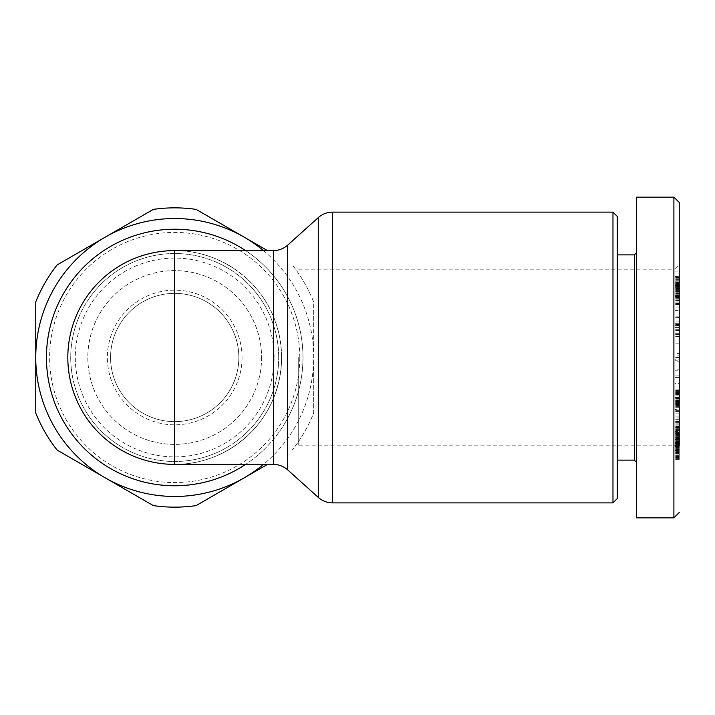 <?xml version="1.0" encoding="UTF-8"?>
<svg xmlns="http://www.w3.org/2000/svg" width="715" height="715" viewBox="0 0 715 715"><rect width="100%" height="100%" fill="white"/><g stroke="black" fill="none" stroke-linecap="round" stroke-linejoin="round"><path stroke-width="0.54" stroke-dasharray="3.58 2.68" d="M245.611 250.607A128.271 128.271 0 0 1 245.611 464.393M263.504 250.607A138.96 138.96 0 0 1 263.504 464.393M298.709 357.5L298.709 445.15L298.709 357.5M636.484 357.5L636.484 462.256L636.484 357.5M636.484 517.839L636.484 197.161M679.241 286.795L679.241 279.216L679.241 286.795L674.969 286.795L674.969 279.216L674.969 286.795M674.969 409.516L674.969 383.401L674.969 409.516L679.241 409.516L679.241 397.477L674.969 397.477L674.969 403.233L674.969 397.477M679.241 397.477L679.241 403.233L674.969 403.233L679.241 403.197L679.241 383.401L674.969 383.401M679.241 402.402L674.969 402.402M679.241 407.729L674.969 407.729M679.241 389.907L674.969 389.907M679.241 393.643L674.969 393.643M679.241 401.848L674.969 401.848L674.969 390.417L674.969 404.538L674.969 401.83L679.241 401.83L679.241 404.538L679.241 401.464L679.241 411.456L679.241 390.417L679.241 401.83M679.241 401.312L674.969 401.312M674.969 302.096L674.969 271.101L674.969 302.096L679.241 302.096L679.241 276.365L674.969 276.365M674.969 281.853L679.241 281.853L679.241 279.216L674.969 279.216M679.241 282.693L674.969 282.693M679.241 276.365L679.241 271.101L674.969 271.101M679.241 281.853L679.241 287.269L674.969 287.269M679.241 287.269L679.241 285.008L674.969 285.008L674.969 290.12L674.969 283.605L674.969 284.999L679.241 284.999L679.241 291.845L674.969 291.845L674.969 276.651L674.969 304.858L674.969 289.924L674.969 297.529L674.969 291.872L679.241 291.872L679.241 296.752L674.969 296.752M674.969 310.337L674.969 297.646L674.969 310.337L679.241 310.337L679.241 302.096M674.969 300.041L679.241 300.041L679.241 297.646L674.969 297.646M679.241 307.942L674.969 307.942M674.969 361.164L674.969 377.422L674.969 353.568L674.969 361.164L679.241 361.164L679.241 355.078L674.969 355.078M679.241 355.078L679.241 353.568L674.969 353.568M674.969 377.422L679.241 377.422L679.241 353.568L679.241 359.797L674.969 359.797M679.241 359.797L679.241 370.799L674.969 370.799M679.241 369.834L679.241 370.799L679.241 369.834L674.969 369.834M679.241 375.911L674.969 375.911M679.241 377.422L679.241 370.951L674.969 370.951M679.241 370.951L679.241 360.217L674.969 360.217M679.241 360.217L679.241 361.164M674.969 426.989L674.969 437.321L679.241 437.312L679.241 426.426L674.969 426.426L674.969 426.989L679.241 426.989M674.969 442.236L679.241 442.236L679.241 443.577L674.969 443.577L674.969 437.312M674.969 443.577L674.969 459.423L674.969 438.858L674.969 445.579L679.241 445.579L679.241 443.577M674.969 434.908L674.969 423.923L679.241 423.888L679.241 407.791L679.241 434.908L674.969 434.908L674.969 442.451L679.241 442.451L679.241 439.582L679.241 444.006L679.241 421.546L679.241 452.479L679.241 442.469L674.969 442.469L674.969 446.258L674.969 433.442L674.969 447.295L674.969 445.597L679.241 445.597L679.241 439.913L679.241 446.017L674.969 446.017M674.969 423.825L674.969 438.358L674.969 437.848L679.241 437.848L679.241 438.358L674.969 438.358M674.969 417.891L674.969 439.841L679.241 439.823L679.241 418.284L679.241 437.777L674.969 437.777L674.969 418.284L679.241 417.891M674.969 439.823L674.969 426.426M679.241 426.426L679.241 431.449L674.969 431.449M674.969 421.85L679.241 421.85M679.241 419.276L674.969 419.276M679.241 425.943L674.969 425.943M679.241 438.358L679.241 433.219L674.969 433.219M679.241 433.219L679.241 423.825M679.241 434.908L679.241 439.841L674.969 439.841M674.969 327.425L679.241 327.425L679.241 336.64L679.241 324.646L679.241 325.307L674.969 325.307L674.969 317.728L674.969 336.64L674.969 316.825L674.969 343.146L674.969 333.699L679.241 333.699L679.241 316.825L674.969 317.058M679.241 333.699L679.241 325.316L674.969 325.316L674.969 333.699M674.969 323.243L679.241 323.243L674.969 323.332M679.241 323.341L674.969 323.341M674.969 325.629L679.241 325.629L679.241 317.728L679.241 324.422L674.969 324.422M679.241 334.557L674.969 334.557M679.241 336.533L674.969 336.533M679.241 324.646L674.969 324.646M679.241 330.5L674.969 330.5M679.241 329.32L674.969 329.32M679.241 317.728L674.969 317.728M679.241 321.044L674.969 321.044M679.241 325.629L679.241 317.254L674.969 317.254M679.241 316.986L674.969 316.986M679.241 442.236L679.241 437.312M673.896 197.161L673.896 445.15L673.896 269.85L679.241 264.505L679.241 450.495L674.969 450.504M674.969 445.99L679.241 445.99L679.241 417.918L674.969 417.918M679.241 409.516L679.241 383.401M679.241 310.337L679.241 271.101M679.241 400.793L679.241 416.085L679.241 393.393L679.241 400.793L674.969 400.793L674.969 393.393L674.969 416.085L674.969 400.793M679.241 202.497L679.241 459.423L679.241 450.504L673.896 445.15L298.709 445.15M679.241 296.359L679.241 276.651L679.241 296.457L679.241 295.715L679.241 296.359L674.969 296.359M298.709 269.85L673.896 269.85L673.896 517.839M679.241 438.894L674.969 438.876M679.241 413.869L674.969 413.869M679.241 416.085L674.969 416.085M679.241 403.519L674.969 403.519L679.241 403.546M679.241 401.464L674.969 401.464M679.241 403.153L674.969 403.153M679.241 403.939L674.969 403.939M679.241 405.557L674.969 405.557M679.241 406.111L674.969 406.111M679.241 407.666L674.969 407.666M679.241 408.962L674.969 408.962M679.241 409.99L674.969 409.99M679.241 410.776L674.969 410.776M679.241 410.839L674.969 410.839M679.241 411.304L674.969 411.304M679.241 411.456L674.969 411.456M679.241 411.232L674.969 411.232M679.241 410.732L674.969 410.732M679.241 409.954L674.969 409.954M679.241 408.953L674.969 408.953M679.241 407.765L674.969 407.765L674.969 427.186L674.969 407.791L679.241 407.791M679.241 406.37L674.969 406.37M679.241 404.851L674.969 404.851M679.241 403.251L674.969 403.251M679.241 401.776L674.969 401.776M679.241 400.194L674.969 400.194M679.241 398.505L674.969 398.505L679.241 398.532M679.241 397.531L674.969 397.531M679.241 395.878L674.969 395.878M679.241 394.492L674.969 394.492M679.241 393.804L674.969 393.804M679.241 392.508L674.969 392.508M679.241 391.579L674.969 391.579M679.241 391.57L674.969 391.57M679.241 390.855L674.969 390.855M679.241 390.551L674.969 390.551M679.241 390.417L674.969 390.417M679.241 390.515L674.969 390.515M679.241 397.343L674.969 397.343M679.241 397.174L674.969 397.174M679.241 397.433L674.969 397.433M679.241 398.416L674.969 398.416M679.241 399.14L674.969 399.14M679.241 400.722L674.969 400.722M679.241 402.956L674.969 402.956M679.241 403.895L674.969 403.895M679.241 403.993L674.969 403.993M679.241 404.538L674.969 404.538M679.241 404.476L674.969 404.476M679.241 404.422L674.969 404.422M679.241 402.474L674.969 402.474M679.241 400.874L674.969 400.874M679.241 400.471L674.969 400.471M679.241 398.952L674.969 398.952M679.241 393.393L674.969 393.393M679.241 440.637L674.969 440.637M679.241 439.394L674.969 439.394M679.241 441.593L674.969 441.593L679.241 441.593M679.241 443.032L674.969 443.032M679.241 444.632L674.969 444.632M679.241 444.694L674.969 444.694M679.241 446.732L674.969 446.75M679.241 446.258L674.969 446.258L679.241 446.267M679.241 445.052L674.969 445.052M679.241 443.961L674.969 443.961M679.241 440.914L674.969 440.914M679.241 440.851L674.969 440.851M679.241 439.582L674.969 439.582L674.969 421.546L674.969 444.006L674.969 439.573L679.241 439.573M679.241 456.965L674.969 456.965M679.241 456.483L674.969 456.483M679.241 458.038L674.969 458.038M679.241 458.798L674.969 458.798M679.241 459.209L674.969 459.209M679.241 459.423L674.969 459.423M679.241 459.298L674.969 459.298M679.241 459.236L674.969 459.236M679.241 458.717L674.969 458.717M679.241 457.868L674.969 457.868M679.241 457.546L674.969 457.546M679.241 452.765L674.969 452.765M679.241 453.748L674.969 453.748M679.241 453.9L674.969 453.9M679.241 453.516L674.969 453.516M679.241 453.453L674.969 453.453M679.241 452.273L674.969 452.273L679.241 452.3M679.241 450.656L674.969 450.656M679.241 449.44L674.969 449.44M679.241 447.974L674.969 447.974M679.241 446.133L674.969 446.133M679.241 447.295L674.969 447.295L679.241 447.295M679.241 448.645L674.969 448.645M679.241 449.923L674.969 449.923M679.241 450.933L674.969 450.933M679.241 451.791L674.969 451.791M679.241 452.479L674.969 452.479M679.241 452.345L674.969 452.345M679.241 451.889L674.969 451.889M679.241 451.174L674.969 451.174M679.241 450.182L674.969 450.182M679.241 448.895L674.969 448.895M679.241 448.725L674.969 448.725M679.241 445.776L674.969 445.776M679.241 444.355L674.969 444.355M679.241 442.674L674.969 442.674M679.241 441.092L674.969 441.092M679.241 439.913L674.969 439.913L679.241 439.913M679.241 438.653L674.969 438.653M679.241 437.419L674.969 437.419M679.241 436.266L674.969 436.266M679.241 435.953L674.969 435.953M679.241 434.935L674.969 434.935M679.241 434.166L674.969 434.166M679.241 433.648L674.969 433.648L679.241 433.639M679.241 433.451L674.969 433.451M679.241 433.442L674.969 433.442M679.241 433.728L674.969 433.728M679.241 434.327L674.969 434.327M679.241 434.649L674.969 434.649M679.241 435.408L674.969 435.408M679.241 436.373L674.969 436.373L679.241 436.373M679.241 437.553L674.969 437.553M679.241 438.947L674.969 438.947M679.241 443.22L674.969 443.22M679.241 444.775L674.969 444.775M679.241 447.679L674.969 447.679M679.241 449.056L674.969 449.056M679.241 449.726L674.969 449.726M679.241 451.237L674.969 451.237M679.241 452.693L674.969 452.693M679.241 454.043L674.969 454.043M679.241 455.321L674.969 455.321M679.241 411.045L674.969 411.045M679.241 427.186L674.969 427.186M679.241 426.828L674.969 426.828M679.241 444.006L674.969 444.006M679.241 421.546L674.969 421.546M679.241 432.798L674.969 432.798M679.241 431.047L674.969 431.047M679.241 429.456L674.969 429.456M679.241 428.911L674.969 428.911M679.241 427.49L674.969 427.49M679.241 425.881L674.969 425.881M679.241 424.88L674.969 424.88M679.241 428.732L674.969 428.732M679.241 430.475L674.969 430.475M679.241 432.137L674.969 432.137M679.241 434.702L674.969 434.702M679.241 437.991L674.969 437.991M679.241 439.68L674.969 439.68M679.241 285.669L679.241 290.12L679.241 285.669L674.969 285.669M679.241 295.286L679.241 289.924L679.241 295.286L674.969 295.286L679.241 295.304M679.241 296.859L674.969 296.859M679.241 296.162L674.969 296.162L679.241 296.126M679.241 297.529L674.969 297.529M679.241 297.467L674.969 297.467M679.241 296.725L674.969 296.725M679.241 295.599L674.969 295.599M679.241 294.026L674.969 294.026M679.241 292.98L674.969 292.98M679.241 291.327L674.969 291.327M679.241 290.21L674.969 290.21M679.241 289.924L674.969 289.924L679.241 289.933M679.241 290.067L674.969 290.067M679.241 290.808L674.969 290.808M679.241 292.131L674.969 292.131M679.241 293.472L674.969 293.472L679.241 293.454M679.241 284.427L674.969 284.427M679.241 283.632L674.969 283.632M679.241 283.605L674.969 283.605M679.241 284.248L674.969 284.248M679.241 284.713L674.969 284.713M679.241 286.259L674.969 286.259M679.241 286.876L674.969 286.876M679.241 288.708L674.969 288.708M679.241 290.12L674.969 290.12M679.241 289.861L674.969 289.861M679.241 289.495L674.969 289.495M679.241 288.136L674.969 288.136M679.241 287.403L674.969 287.403M679.241 299.88L674.969 299.88M679.241 298.218L674.969 298.218M679.241 300.506L674.969 300.506M679.241 301.971L674.969 301.971L679.241 301.936M679.241 303.24L674.969 303.24M679.241 303.821L674.969 303.821M679.241 304.545L674.969 304.545M679.241 304.858L674.969 304.858L679.241 304.849M679.241 304.501L674.969 304.501M679.241 303.696L674.969 303.696M679.241 303.071L674.969 303.071M679.241 300.497L674.969 300.497M679.241 298.924L674.969 298.924M679.241 297.252L674.969 297.252M679.241 295.545L674.969 295.545M679.241 294.008L674.969 294.008M679.241 292.918L674.969 292.918M679.241 291.05L674.969 291.05M679.241 289.298L674.969 289.298M679.241 288.217L674.969 288.217M679.241 286.661L674.969 286.661M679.241 285.312L674.969 285.312M679.241 284.588L674.969 284.588M679.241 283.658L674.969 283.658M679.241 283.185L674.969 283.185M679.241 283.14L674.969 283.14M679.241 283.337L674.969 283.337M679.241 284.052L674.969 284.052M679.241 284.382L674.969 284.382M679.241 282.461L674.969 282.461M679.241 280.816L674.969 280.816L679.241 280.798M679.241 280.718L674.969 280.718M679.241 279.145L674.969 279.145M679.241 277.894L674.969 277.894M679.241 277.447L674.969 277.447M679.241 276.812L674.969 276.812M679.241 276.651L674.969 276.651M679.241 277L674.969 277M679.241 277.402L674.969 277.402M679.241 278.233L674.969 278.233M679.241 279.368L674.969 279.368M679.241 282.282L674.969 282.282M679.241 283.855L674.969 283.855M679.241 285.616L674.969 285.616M679.241 287.287L674.969 287.287M679.241 288.851L674.969 288.851M679.241 290.022L674.969 290.022M679.241 294.759L674.969 294.759M679.241 296.457L674.969 296.457L679.241 296.457M679.241 296.287L674.969 296.287M679.241 295.715L674.969 295.715M617.251 357.5L617.251 460.12L617.251 357.5M617.251 216.404L617.251 498.596M612.97 502.877L612.97 212.123M679.241 327.014L674.969 327.014M634.348 460.12L634.348 254.88M174.71 250.607C216.931 250.214 257.534 277.304 273.398 316.432C284.221 343.692 284.221 371.067 273.398 398.568C257.534 437.696 216.931 464.786 174.71 464.393M67.818 357.5A106.892 106.892 0 0 1 228.157 264.925A106.892 106.892 0 0 1 228.157 450.075A106.892 106.892 0 0 1 67.818 357.5M313.671 357.5L313.671 301.953A149.65 149.65 0 0 0 292.292 264.925A149.65 149.65 0 0 1 313.671 301.953L313.671 413.047A149.65 149.65 0 0 1 292.292 450.075A149.65 149.65 0 0 0 313.671 413.047L313.671 357.5M267.49 464.393L196.089 505.612A149.65 149.65 0 0 1 153.332 505.612L57.129 450.075A149.65 149.65 0 0 1 35.75 413.047L35.75 301.953A149.65 149.65 0 0 1 57.129 264.925L153.332 209.388A149.65 149.65 0 0 1 196.089 209.388L267.49 250.607M285.794 421.636A128.271 128.271 0 0 0 174.71 229.229A128.271 128.271 0 0 0 63.626 421.636A128.271 128.271 0 0 0 302.981 357.5A128.271 128.271 0 0 0 130.836 236.96A128.271 128.271 0 0 0 76.451 439.948A128.271 128.271 0 0 0 285.794 421.636M299.773 357.5A125.062 125.062 0 0 0 112.175 249.186A125.062 125.062 0 0 0 112.175 465.814A125.062 125.062 0 0 0 299.773 357.5M281.603 357.5A106.892 106.892 0 0 0 121.264 264.925A106.892 106.892 0 0 0 121.264 450.075A106.892 106.892 0 0 0 281.603 357.5M242.054 357.5A67.344 67.344 0 0 0 141.043 299.183A67.344 67.344 0 0 0 141.043 415.817A67.344 67.344 0 0 0 242.054 357.5M274.122 357.5A99.412 99.412 0 0 0 125.009 271.405A99.412 99.412 0 0 0 125.009 443.595A99.412 99.412 0 0 0 274.122 357.5M278.698 357.5A103.988 103.988 0 0 0 122.721 267.446A103.988 103.988 0 0 0 122.721 447.554A103.988 103.988 0 0 0 278.698 357.5A103.988 103.988 0 0 1 174.71 461.488A103.988 103.988 0 0 1 70.722 357.5A103.988 103.988 0 0 1 174.71 253.512A103.988 103.988 0 0 1 278.698 357.5M261.592 357.5A86.881 86.881 0 0 1 174.71 444.381A86.881 86.881 0 0 1 87.829 357.5A86.881 86.881 0 0 1 174.71 270.619A86.881 86.881 0 0 1 261.592 357.5A86.881 86.881 0 0 0 131.265 282.255A86.881 86.881 0 0 0 131.265 432.745A86.881 86.881 0 0 0 261.592 357.5M238.846 357.5A64.136 64.136 0 0 0 142.643 301.953A64.136 64.136 0 0 0 142.643 413.047A64.136 64.136 0 0 0 238.846 357.5A64.136 64.136 0 0 0 142.643 301.953A64.136 64.136 0 0 0 142.643 413.047A64.136 64.136 0 0 0 238.846 357.5M679.241 432.039L674.969 432.039M679.241 428.937L674.969 428.937M679.241 436.981L674.969 436.981M679.241 422.628L674.969 422.628M679.241 432.575L674.969 432.575M679.241 423.923L674.969 423.923M679.241 426.703L674.969 426.703M674.969 439.368L679.241 439.368M674.969 445.517L679.241 445.517M674.969 427.892L679.241 427.892M679.241 324.717L674.969 324.717M679.241 327.39L674.969 327.39M679.241 357.5L673.896 357.5M287.698 245.12L287.698 469.88M273.398 316.432L273.398 250.607M273.398 464.393L273.398 398.568M318.264 497.39L318.264 217.61M332.564 212.123L332.564 502.877M679.241 423.843L674.969 423.843M679.241 336.649L674.969 336.649M679.241 343.146L674.969 343.146M679.241 316.825L674.969 316.825"/><path stroke-width="1.07" d="M245.611 464.393A128.271 128.271 0 0 1 46.439 357.5A128.271 128.271 0 0 1 245.611 250.607M263.504 464.393A138.96 138.96 0 0 1 35.75 357.5A138.96 138.96 0 0 1 263.504 250.607M636.484 197.161L636.484 517.839L673.896 517.839L673.896 197.161L636.484 197.161M679.241 370.799L679.241 417.918M679.241 264.505L679.241 279.216M679.241 296.752L679.241 297.646M679.241 300.041L679.241 324.422M679.241 431.449L679.241 439.823M679.241 446.044L679.241 439.841M679.241 353.568L679.241 327.39M673.896 197.161L679.241 202.497L679.241 445.99M617.251 357.5L617.251 216.404L612.97 212.123L612.97 502.877L617.251 498.596L617.251 357.5M636.484 252.744L634.348 254.88L634.348 460.12L636.484 462.256M273.398 250.607L174.71 250.607A106.892 106.892 0 0 0 67.818 357.5A106.892 106.892 0 0 0 174.71 464.393L174.71 250.607A106.892 106.892 0 0 0 67.818 357.5A106.892 106.892 0 0 0 174.71 464.393L273.398 464.393L273.398 250.607C278.841 250.545 283.614 248.713 287.698 245.12L318.264 217.61L318.264 497.39L287.698 469.88L287.698 245.12M267.49 250.607L196.089 209.388A149.65 149.65 0 0 0 153.332 209.388L57.129 264.925A149.65 149.65 0 0 0 35.75 301.953L35.75 413.047A149.65 149.65 0 0 0 57.129 450.075L153.332 505.612A149.65 149.65 0 0 0 196.089 505.612L267.49 464.393M318.264 497.39C322.358 500.983 327.121 502.806 332.564 502.877L332.564 212.123C327.121 212.194 322.358 214.017 318.264 217.61M673.896 517.839L679.241 512.494M634.348 254.88L617.251 254.88M634.348 460.12L617.251 460.12M287.698 469.88C283.614 466.287 278.841 464.455 273.398 464.393M332.564 502.877L612.97 502.877M332.564 212.123L612.97 212.123"/></g></svg>
